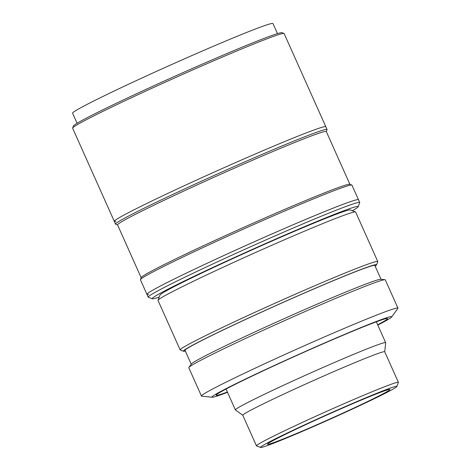 <?xml version="1.0" encoding="UTF-8"?>
<svg xmlns="http://www.w3.org/2000/svg" width="471" height="471" viewBox="0 0 471 471"><rect width="100%" height="100%" fill="white"/><g stroke="black" fill="none" stroke-linecap="round" stroke-linejoin="round"><path stroke-width="0.71" d="M242.795 415.275L235.418 409.941A82.319 2.979 -24.1 0 1 235.376 409.894A82.319 2.979 -24.1 0 1 303.277 376.264A82.319 2.979 -24.1 0 1 384.501 342.664A82.319 2.979 -24.1 0 1 385.661 342.664A82.319 2.979 -24.1 0 1 385.672 342.729L384.73 351.784M260.581 447.45L256.554 445.919A77.744 2.814 -24.1 0 1 256.465 445.843L242.783 415.251A77.744 2.814 -24.1 0 1 306.909 383.494A77.744 2.814 -24.1 0 1 383.624 351.755A77.744 2.814 -24.1 0 1 384.719 351.76L398.407 382.352A77.744 2.814 -24.1 0 1 398.401 382.464L396.865 386.491A74.695 2.702 155.9 0 0 395.811 386.379A74.695 2.702 155.9 0 0 320.881 417.424A74.695 2.702 155.9 0 0 260.581 447.45A74.695 2.702 155.9 0 0 261.552 447.385A74.695 2.702 155.9 0 0 334.021 417.441A74.695 2.702 155.9 0 0 396.865 386.491M256.465 445.843A77.744 2.814 -24.1 0 1 320.598 414.086A77.744 2.814 -24.1 0 1 397.306 382.352A77.744 2.814 -24.1 0 1 398.407 382.352M268.399 444.271A67.076 2.426 -24.1 0 1 267.451 444.271A67.076 2.426 -24.1 0 1 322.782 416.87A67.076 2.426 -24.1 0 1 388.964 389.488A67.076 2.426 -24.1 0 1 389.911 389.493A67.076 2.426 -24.1 0 1 334.581 416.888A67.076 2.426 -24.1 0 1 268.399 444.271M185.344 351.06A105.792 3.827 -24.1 0 1 184.879 351.16A105.792 3.827 -24.1 0 1 183.502 351.254L180.287 350.03A108.236 3.915 -24.1 0 1 180.163 349.929A108.236 3.915 -24.1 0 1 269.441 305.72A108.236 3.915 -24.1 0 1 376.235 261.535A108.236 3.915 -24.1 0 1 377.766 261.54A108.236 3.915 -24.1 0 1 377.754 261.693L376.523 264.914A105.792 3.827 -24.1 0 1 375.151 266.15M180.163 349.929L158.015 300.421A108.236 3.915 -24.1 0 1 158.026 300.262A108.236 3.915 -24.1 0 1 249.077 255.406A108.236 3.915 -24.1 0 1 354.092 212.027A108.236 3.915 -24.1 0 1 355.493 211.932A108.236 3.915 -24.1 0 1 355.617 212.032L377.766 261.54M183.502 351.254A105.792 3.827 -24.1 0 1 268.912 308.729A105.792 3.827 -24.1 0 1 375.04 264.755A105.792 3.827 -24.1 0 1 376.523 264.914M158.026 300.262L160.022 295.034A104.274 3.774 -24.1 0 1 247.74 251.82A104.274 3.774 -24.1 0 1 348.911 210.031A104.274 3.774 -24.1 0 1 350.265 209.936L355.493 211.932M185.174 350.671A104.274 3.774 -24.1 0 1 267.169 309.577A104.274 3.774 -24.1 0 1 373.668 265.379A104.274 3.774 -24.1 0 1 374.981 265.768M227.511 392.308A98.48 3.562 -24.1 0 1 212.227 397.247L201.747 396.176A107.624 3.892 -24.1 0 1 201.458 396.04L188.794 367.739A107.624 3.892 -24.1 0 1 188.889 367.427L191.367 364.018A103.967 3.762 -24.1 0 1 269.477 325.267A103.967 3.762 -24.1 0 1 380.798 279.279L384.99 279.709A107.624 3.892 -24.1 0 1 385.284 279.845L397.942 308.146A107.624 3.892 -24.1 0 1 397.848 308.452L391.666 316.977A98.48 3.562 -24.1 0 1 377.795 325.078M188.889 367.427A107.624 3.892 -24.1 0 1 269.753 327.316A107.624 3.892 -24.1 0 1 384.99 279.709M201.458 396.04A107.624 3.892 -24.1 0 1 282.412 355.617A107.624 3.892 -24.1 0 1 397.942 308.146M212.227 397.247A98.48 3.562 -24.1 0 1 286.038 360.132A98.48 3.562 -24.1 0 1 391.666 316.977M227.381 392.013A93.906 3.397 -24.1 0 1 217.461 395.257A93.906 3.397 -24.1 0 1 216.136 395.251A93.906 3.397 -24.1 0 1 293.592 356.894A93.906 3.397 -24.1 0 1 386.249 318.561A93.906 3.397 -24.1 0 1 387.574 318.567A93.906 3.397 -24.1 0 1 377.665 324.79M72.634 128.024L73.405 126.016A114.329 4.133 -24.1 0 1 169.584 78.633A114.329 4.133 -24.1 0 1 280.516 32.805A114.329 4.133 -24.1 0 1 281.999 32.705L284.013 33.47A115.854 4.192 155.9 0 0 282.506 33.576A115.854 4.192 155.9 0 0 170.096 80.011A115.854 4.192 155.9 0 0 72.634 128.024A115.854 4.192 155.9 0 0 72.628 128.194L114.306 221.364A115.854 4.192 -24.1 0 1 209.872 174.04A115.854 4.192 -24.1 0 1 324.183 126.746A115.854 4.192 -24.1 0 1 325.82 126.752L284.143 33.576A115.854 4.192 155.9 0 0 284.013 33.47M77.097 123.255L72.593 113.187A109.761 3.968 -24.1 0 1 163.131 68.354A109.761 3.968 -24.1 0 1 271.426 23.55A109.761 3.968 -24.1 0 1 272.98 23.55L277.478 33.624M115.943 221.37A115.854 4.192 -24.1 0 1 114.306 221.364A115.854 4.192 -24.1 0 1 209.872 174.04A115.854 4.192 -24.1 0 1 324.183 126.746A115.854 4.192 -24.1 0 1 325.82 126.752L327.062 129.531A115.854 4.192 -24.1 0 1 327.057 129.702L326.326 131.615M352.32 210.72A112.81 4.08 155.9 0 0 358.166 206.71A112.81 4.08 155.9 0 0 356.571 206.545A112.81 4.08 155.9 0 0 243.395 253.445A112.81 4.08 155.9 0 0 152.351 298.779A112.81 4.08 155.9 0 0 153.829 298.673A112.81 4.08 155.9 0 0 159.239 297.089M152.351 298.779L148.33 297.242A115.854 4.192 -24.1 0 1 148.2 297.136A115.854 4.192 -24.1 0 1 243.737 249.824A115.854 4.192 -24.1 0 1 358.066 202.518A115.854 4.192 -24.1 0 1 359.714 202.524A115.854 4.192 -24.1 0 1 359.709 202.689L358.166 206.71M148.589 294.357A115.854 4.192 -24.1 0 1 146.952 294.357A115.854 4.192 -24.1 0 1 242.494 247.045A115.854 4.192 -24.1 0 1 356.824 199.739A115.854 4.192 -24.1 0 1 358.472 199.739L359.714 202.524M146.952 294.357L140.429 279.774A115.854 4.192 -24.1 0 1 140.44 279.603L141.206 277.596A114.329 4.133 -24.1 0 1 237.39 230.213A114.329 4.133 -24.1 0 1 348.316 184.385A114.329 4.133 -24.1 0 1 349.806 184.285L351.813 185.05A115.854 4.192 -24.1 0 1 351.949 185.156L358.472 199.739A115.854 4.192 -24.1 0 0 356.835 199.739A115.854 4.192 -24.1 0 0 242.518 247.034A115.854 4.192 -24.1 0 0 146.952 294.357L148.2 297.136M141.17 277.69L117.562 224.914A114.329 4.133 -24.1 0 1 211.868 178.215A114.329 4.133 -24.1 0 1 324.678 131.544A114.329 4.133 -24.1 0 1 326.297 131.544L349.9 184.32M117.591 224.985L115.678 224.255A115.854 4.192 -24.1 0 1 115.548 224.149A115.854 4.192 -24.1 0 1 211.114 176.825A115.854 4.192 -24.1 0 1 325.426 129.531A115.854 4.192 -24.1 0 1 327.062 129.531M140.44 279.603A115.854 4.192 -24.1 0 1 237.902 231.591A115.854 4.192 -24.1 0 1 350.312 185.156A115.854 4.192 -24.1 0 1 351.813 185.05M385.661 342.664L376.329 321.805M235.376 409.894L226.045 389.028M191.226 364.207L184.938 350.147M381.033 279.303L374.745 265.244M115.548 224.149L114.306 221.364"/></g></svg>
